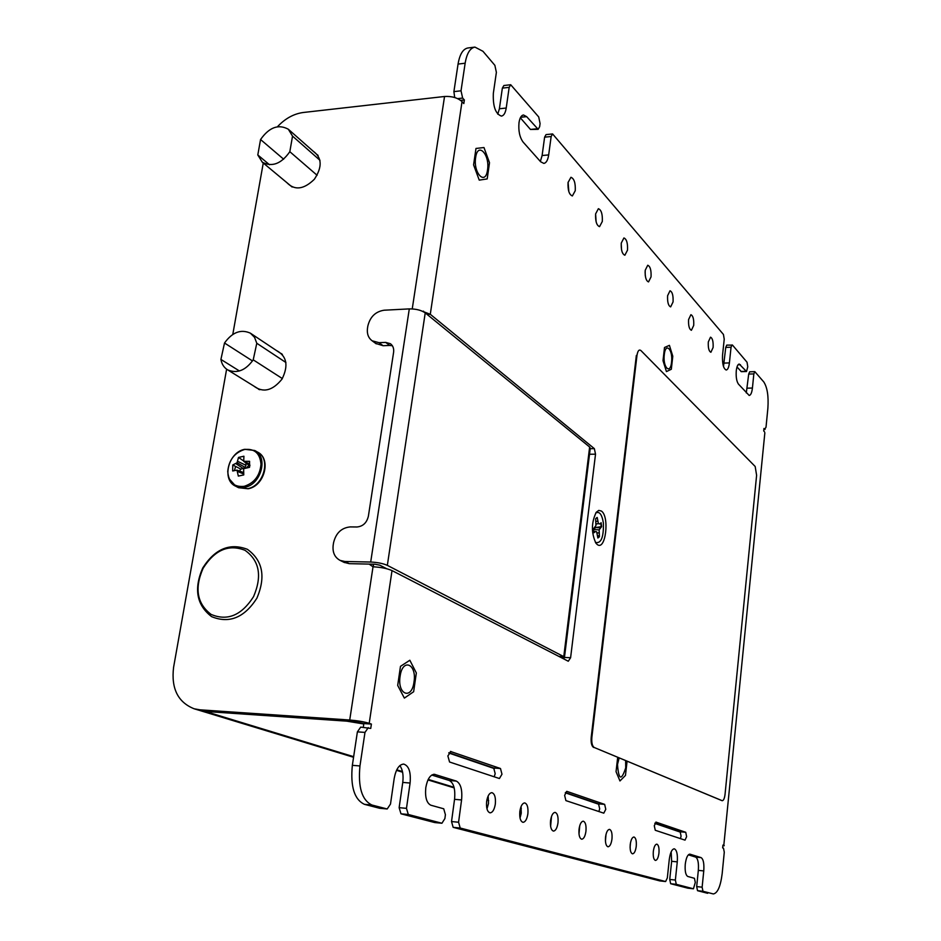 <?xml version="1.0" encoding="UTF-8"?>
<svg xmlns="http://www.w3.org/2000/svg" width="941" height="941" viewBox="0 0 941 941"><rect width="100%" height="100%" fill="white"/><g stroke="black" fill="none" stroke-linecap="round" stroke-linejoin="round"><path stroke-width="1.41" d="M292.533 136.116L288.334 129.246C278.454 123.847 269.197 127.27 260.563 139.527L257.799 154.959L262.304 162.205C272.102 167.333 281.277 163.84 289.828 151.701L292.533 136.116L319.975 160.299M289.828 151.701L317.105 175.285M260.563 139.527L283.664 159.217M257.799 154.959L269.502 164.746M220.912 359.415C221.77 364.179 224.029 367.672 227.71 369.895C237.05 373.836 245.554 370.483 253.223 359.838L256.787 343.265L254.541 337.337L250.365 333.161C240.908 328.927 232.298 332.208 224.511 343.006L220.912 359.415L239.426 370.977M224.511 343.006L252.506 360.956M253.223 359.838L282.347 378.564M256.787 343.265L285.923 362.508M232.686 470.97L232.756 464.972L237.05 462.76L238.508 457.42L243.919 456.232L243.707 461.313L249.588 461.313L249.541 467.336L243.637 468.7L243.766 474.923L238.332 476.087L236.979 470.135L232.686 470.97M244.142 486.344C234.062 487.344 228.592 482.368 227.746 471.441C228.863 460.125 234.427 452.821 244.46 449.504C254.517 448.375 260.034 453.28 260.998 464.254C259.916 475.711 254.293 483.074 244.142 486.344M249.847 465.96L243.707 461.313M249.941 465.207L245.025 461.678M249.165 461.325L249.612 464.513L245.46 461.619M249.612 464.513L249.871 465.148M243.554 460.914L238.508 457.42M232.756 464.972L240.978 469.171L245.213 467.43L245.966 465.313L237.673 461.337M245.966 465.313L245.977 463.031M245.213 467.43L237.05 462.76M243.425 468.63L235.909 463.654M234.497 470.3L235.603 466.43M243.425 472.476L236.979 470.135M243.613 473.982L237.579 471.441M564.471 657.359L563.777 656.63L589.642 447.022L590.266 448.163L564.471 657.359L562.412 658.218M558.86 656.406L563.777 656.63L387.339 565.365C383.058 563.471 377.506 562.365 370.695 562.036L344.853 561.483L349.229 563.659L343.971 562.306M386.775 568.752L379.858 565.2L374.977 564.224L349.229 563.659M392.385 345.759L389.715 345.441L385.657 342.395L390.409 343.712C392.997 345.665 394.056 348.535 393.597 352.322L368.378 516.221C366.778 522.796 362.979 526.384 357.004 526.984L350.252 526.913C341.501 527.772 335.937 533.041 333.561 542.722L333.185 545.133C332.361 552.332 334.678 557.425 340.113 560.401L344.853 561.483M370.695 562.036L409.3 308.895C415.922 308.836 421.227 310.177 425.226 312.882L589.642 447.022M409.3 308.895L384.104 310.212C375.541 311.565 370.119 316.811 367.86 325.939L367.496 328.209C366.79 333.737 368.331 337.937 372.142 340.795L379.035 342.677L383.116 345.723L375.647 343.394M389.715 345.441L383.116 345.723M385.657 342.395L379.035 342.677M596.806 517.621L595.677 518.938M596.018 524.196L597.57 523.749M600.793 523.043L601.193 526.678L596.018 527.501L593.677 528.854M593.595 530.842L593.9 532.759L595.453 531.547L596.665 531.806L597.876 538.005L599.441 536.746L599.135 529.854L601.605 526.689L601.158 522.761L599.64 523.961L598.429 523.678L597.217 517.468L595.641 518.679L595.947 525.607L593.442 528.807L593.595 530.842M597.029 532.912L599.005 532.924M593.477 529.536L599.135 529.854M596.018 527.501L600.087 527.889M595.959 521.373L597.664 521.314M593.653 531.347L595.453 531.547M595.712 513.033C599.441 510.998 602.005 514.374 603.404 523.137C603.734 537.44 601.064 543.851 595.394 542.404M597.57 535.347L599.441 536.746M599.052 536.652L597.841 537.758M596.029 523.866L598.429 523.678M601.346 511.022L598.758 510.41L596.241 512.28C591.289 522.514 591.183 532.806 595.9 543.157L597.3 544.568C605.663 551.132 609.792 516.421 601.346 511.022M688.589 319.575C688.306 325.727 689.247 329.303 691.4 330.279L693.717 325.398C693.999 319.258 693.058 315.694 690.894 314.706L688.589 319.575M568.823 191.576L568.105 182.225M568.058 182.519C567.717 190.223 569.152 194.705 572.363 195.951L575.257 190.705C575.598 183.024 574.151 178.555 570.94 177.284L568.058 182.519M621.283 243.037C620.966 250.035 622.166 254.105 624.871 255.234L627.518 250.13C627.835 243.154 626.635 239.096 623.918 237.955L621.283 243.037M579.738 825.716L579.009 834.091M585.949 831.232C585.184 836.29 583.761 838.96 581.703 839.219C579.503 838.36 578.609 834.996 579.044 829.162C579.821 824.093 581.232 821.434 583.279 821.187C585.49 822.058 586.384 825.398 585.949 831.232M551.497 816.459L550.614 826.421M557.989 822.846C557.166 828.08 555.649 830.821 553.449 831.091C551.061 830.185 550.097 826.692 550.556 820.611C551.391 815.388 552.908 812.648 555.096 812.389C557.484 813.306 558.448 816.788 557.989 822.846M521.067 806.578L521.255 813.212L520.032 818.047M527.877 813.812C526.995 819.223 525.36 822.058 522.984 822.328C520.397 821.375 519.35 817.729 519.844 811.401C520.738 806.002 522.361 803.167 524.725 802.908C527.313 803.873 528.36 807.507 527.877 813.812M488.156 795.992L488.508 803.438L486.979 808.907M495.331 804.049C494.378 809.648 492.625 812.577 490.061 812.848C487.25 811.848 486.109 808.037 486.638 801.438C487.591 795.851 489.344 792.922 491.896 792.663C494.707 793.675 495.848 797.474 495.331 804.049M606.004 834.455L605.428 841.101M611.968 839.031C611.25 843.936 609.921 846.524 608.004 846.794C605.957 845.959 605.134 842.736 605.534 837.102C606.263 832.197 607.592 829.621 609.497 829.362C611.544 830.197 612.368 833.42 611.968 839.031M630.482 842.877L630.094 847.382M636.245 846.312C635.563 851.076 634.328 853.581 632.528 853.84C630.623 853.052 629.858 849.946 630.235 844.512C630.929 839.76 632.164 837.255 633.952 836.996C635.857 837.796 636.622 840.901 636.245 846.312M658.947 853.122C658.312 857.745 657.147 860.18 655.454 860.439C653.677 859.686 652.96 856.686 653.325 851.44C653.971 846.818 655.136 844.383 656.806 844.136C658.594 844.889 659.312 847.888 658.947 853.122M645.22 270.255C644.914 276.948 646.02 280.841 648.525 281.912L651.043 276.889C651.348 270.208 650.255 266.327 647.737 265.244L645.22 270.255M595.629 213.866C595.3 221.194 596.606 225.464 599.546 226.652L602.311 221.476C602.64 214.16 601.334 209.902 598.382 208.702L595.629 213.866M667.604 295.709C667.31 302.132 668.333 305.849 670.651 306.884L673.062 301.92C673.356 295.521 672.345 291.804 670.016 290.769L667.604 295.709M708.302 341.983C708.032 347.899 708.891 351.334 710.902 352.275L713.113 347.464C713.384 341.559 712.513 338.137 710.502 337.184L708.302 341.983M408.3 814.494L400.972 813.8L399.137 807.672L406.477 808.354L408.3 814.494L441.929 823.246L444.881 818.588L445.411 814.694L443.729 808.79L430.849 805.214C426.602 803.073 424.92 797.227 425.791 787.676C427.355 779.136 430.213 774.678 434.366 774.302L456.338 781.089C460.749 783.512 462.49 789.805 461.572 799.956L458.573 822.234L460.196 828.021L665.628 881.541L667.334 877.906L669.274 859.509C670.204 852.734 671.862 849.17 674.25 848.806C676.767 849.899 677.779 854.252 677.273 861.862L671.651 861.297L669.733 879.447L675.367 880.047L676.273 884.317L693.435 888.786L695.293 882.458L694.446 878.306L687.8 876.471C685.636 875.165 684.789 871.084 685.26 864.226C686.118 857.851 687.648 854.487 689.835 854.134L701.08 857.616C703.374 859.098 704.268 863.532 703.762 870.931L702.127 887.187L702.962 891.268L713.349 893.95C717.607 893.174 720.547 886.41 722.17 873.66L724.276 852.205L723.5 848.194L722.653 847.912L722.935 845.1L723.805 845.406L764.857 432.766L723.805 845.406M497.765 114.179L499.389 108.768L502.353 88.125L503.894 85.513L510.704 84.737L538.722 116.966L540.075 123.542L539.64 126.729L538.158 129.329L526.654 116.649L523.455 114.978C521.243 115.378 519.761 117.931 519.009 122.636C518.291 130.811 519.655 137.304 523.114 142.079L540.628 161.758L543.839 163.405C546.262 162.969 547.874 160.135 548.674 154.912L551.155 136.516L544.616 137.163L546.062 134.598L552.602 133.951L551.155 136.516M723.488 366.496L725.746 347.405L726.781 345.1L732.521 345.135L747.048 362.25L747.766 366.778L746.519 371.519L739.226 364.038C737.779 364.308 736.791 366.543 736.274 370.766C735.862 376.906 736.58 381.352 738.45 384.104L749.201 395.467C750.8 395.161 751.871 392.691 752.424 388.033L753.847 373.906L748.707 374.059L749.683 371.801L754.811 371.636L753.847 373.906M722.853 845.865L724.264 845.688M763.892 429.308L764.704 429.296L763.963 428.484L763.727 430.978L764.492 431.825M764.704 429.296L766.021 427.167L767.88 408.241C768.679 396.173 767.315 387.421 763.798 381.964L754.811 371.636M746.295 392.926L748.707 374.059M746.519 371.519L741.332 371.671L737.015 366.943M732.074 344.9L731.051 347.205L729.404 362.92C728.863 367.366 727.793 369.731 726.217 370.025C723.382 368.66 722.159 363.685 722.547 355.086L724.229 339.207L723.441 334.455L552.602 133.951M540.357 161.464L542.11 155.524L544.616 137.163M538.158 129.329L530.465 129.446L520.349 117.813M510.704 84.737L509.175 87.348L506.223 108.027C505.435 112.967 503.835 115.661 501.424 116.108C495.507 113.979 492.813 106.38 493.343 93.312L496.377 72.363L494.872 65.329L482.956 51.296L474.923 47.097C470.065 48.026 466.807 53.402 465.148 63.212L461.019 90.806L462.643 98.064L457.644 98.629M465.148 63.212L458.055 64.082C459.726 54.284 463.007 48.92 467.889 47.979L474.923 47.097M458.055 64.082L453.903 91.618L461.019 90.806M454.703 97.523L453.903 91.618M460.631 100.369L464.372 99.958L462.643 98.064M277.466 126.729C285.147 118.519 293.768 113.779 303.32 112.485L444.54 96.488C451.927 96.088 457.749 97.805 462.031 101.616L463.831 103.581L464.372 99.958M590.195 448.692L594.359 448.645L430.284 314.294L419.851 310.283M199.904 709.808L204.809 711.302L354.181 721.547L363.849 723.558L371.401 724.076L369.213 723.323C364.143 721.782 357.651 720.688 349.723 720.018L199.904 709.808L194.175 708.796C177.92 702.315 171.062 688.506 173.579 667.357L226.616 369.178M232.792 334.42L263.268 163.016M204.809 711.302L198.48 710.102M373.083 564.177L373.671 566.823M258.081 388.704L258.799 389.421M281.7 353.745L280.747 353.404M317.717 154.994L317.105 154.689M246.777 467.653L248.894 465.23M462.031 101.616L430.284 314.294L427.143 314.447M594.359 448.645L595.524 454.185L589.513 454.244M564.435 657.441L570.599 657.735L595.524 454.185M570.599 657.735L568.282 661.241L392.021 570.599L369.213 723.323M563.918 658.994L564.212 657.618M369.154 564.094L373.024 566.8C380.811 567.188 387.151 568.458 392.021 570.599M253.623 385.939C262.998 393.126 272.455 390.856 281.994 379.117C288.699 365.567 286.829 356.027 276.383 350.487M286.911 182.695C294.674 190.658 303.825 189.517 314.365 179.261C322.492 166.933 322.045 157.535 313.012 151.066M240.425 468.889L239.931 471.206M702.962 891.268L697.516 890.68L707.644 893.303M697.516 890.68L696.681 886.598L702.127 887.187M688.365 854.828L695.622 857.086C697.94 858.557 698.845 862.979 698.328 870.366L696.681 886.598M688 888.198L693.376 888.774M676.273 884.317L670.651 883.717L687.871 888.186M670.651 883.717L669.733 879.447M675.367 880.047L677.273 861.862M671.168 851.828L671.651 861.297M659.994 880.929L665.558 881.517M460.196 828.021L453.162 827.339L659.853 880.917M453.162 827.339L451.527 821.564L458.573 822.234M431.754 775.043L449.28 780.489C453.715 782.912 455.479 789.193 454.55 799.332L451.527 821.564M434.977 822.563L441.752 823.21M400.972 813.8L434.613 822.528M399.854 765.586C402.654 769.491 403.63 775.102 402.76 782.418L399.137 807.672M406.477 808.354L410.088 783.041C411.029 772.114 408.9 765.798 403.701 764.08C399.102 764.468 395.938 769.232 394.208 778.36L390.491 804.085L387.198 808.978L371.977 805.037L364.449 804.332C354.345 799.568 350.311 786.558 352.346 765.327L359.956 765.95C357.933 787.229 361.944 800.262 371.977 805.037M368.272 727.64L364.979 732.404L357.392 731.863L360.709 727.111L370.742 728.428L371.401 724.076M364.979 732.404L359.956 765.95M357.392 731.863L352.346 765.327M364.449 804.332L379.529 808.248L386.974 808.942M596.124 221.829L595.606 214.007M645.291 275.748L645.103 271.761M621.554 249.859L621.213 243.743M450.998 751.483L447.869 755.929L449.563 762.01L499.412 778.525L501.976 774.22L500.483 768.515L450.41 751.436M448.939 752.671L493.696 767.985L500.483 768.515M656.148 822.105L654.277 825.704L655.265 830.268L685.024 840.137L686.624 836.643L685.742 832.291L655.889 822.081M654.924 823.14L680.167 831.785L685.742 832.291M680.461 838.631L681.072 836.114L680.167 831.785M598.899 811.565L599.676 808.766L598.523 803.849L604.651 804.379L605.781 809.307L603.793 813.165L565.906 800.615L564.635 795.404L566.635 791.393M565.447 792.534L598.523 803.849M494.201 776.819L495.189 773.667L493.696 767.985M363.849 723.558L363.285 727.287M604.651 804.379L567.011 791.416M400.101 676.285C402.536 657.618 417.016 663.875 414.005 681.931C411.77 700.375 397.102 694.787 400.101 676.285M664.287 354.628C665.593 341.63 673.168 349.746 671.545 362.214C670.31 375.118 662.652 367.343 664.287 354.628M625.647 760.775L625.718 767.856C621.378 781.112 618.637 779.995 617.496 764.515L619.119 758.07M475.64 157.547C477.734 141.338 490.108 154.571 487.52 169.945C485.58 186.059 473.052 173.309 475.64 157.547M627.059 761.363L625.471 775.419L619.954 780.959L616.049 771.691L617.672 757.47M666.44 371.589L663.005 360.685L664.511 347.488L669.416 345.347L672.791 356.227L671.321 369.272L666.44 371.589M479.251 180.131L473.582 164.863L475.981 148.455L483.98 147.537L489.508 162.734L487.191 178.919L479.251 180.131M404.359 698.104L397.69 685.424L400.478 666.346L409.841 660.253L416.334 672.956L413.64 691.729L404.359 698.104M205.338 711.337L199.61 710.443L353.557 757.282M680.625 832.22L654.807 823.399M599.099 804.367L565.306 792.816M494.448 768.609L448.751 753M363.779 723.97L346.806 721.159L205.314 711.455L353.651 756.682M245.001 550.297C228.675 543.91 214.713 549.909 203.091 568.305C194.34 588.325 197.01 603.699 211.09 614.402C227.416 621.319 241.578 615.39 253.564 596.629C262.327 576.08 259.469 560.636 245.001 550.297M755.176 466.489L640.927 350.558C639.045 349.182 637.727 350.805 636.975 355.416L591.877 737.226C591.442 742.684 592.23 746.107 594.23 747.495L722.265 800.72C723.617 800.485 724.546 798.344 725.052 794.31L756.611 475.287L755.176 466.489M594.23 747.495L722.018 800.662M593.583 747.448C591.583 746.06 590.795 742.637 591.219 737.191L591.877 737.226M636.975 355.416L636.351 355.439L591.219 737.191M245.389 449.327L254.682 450.492C268.573 456.667 261.151 484.674 244.848 487.238L235.815 486.262L229.192 478.851M255.282 450.821L257.411 452.021C271.279 458.185 263.892 486.132 247.601 488.673L238.038 487.414M561.848 657.935L562.024 656.547M563.894 657.759L564.012 656.759M387.339 565.365L425.226 312.882M435.13 774.455L433.589 774.325M526.654 116.649L520.62 117.284M740.438 364.696L738.038 364.779M752.424 388.033L747.272 388.174M746.119 371.295L740.932 371.46M731.051 347.205L725.746 347.405M729.404 362.92L724.088 363.097M548.674 154.912L542.11 155.524M537.099 128.776L530.465 129.446M509.175 87.348L502.353 88.125M506.223 108.027L499.389 108.768M444.54 96.488L412.24 308.907M423.544 311.142L423.45 311.742M373.024 566.8L349.723 720.018M703.762 870.931L698.328 870.366M701.08 857.616L695.622 857.086M461.572 799.956L454.55 799.332M456.338 781.089L449.28 780.489M410.088 783.041L402.76 782.418M454.033 787.288L428.226 779.419M402.466 771.561L396.761 769.82M288.334 129.246L318.105 155.571M262.304 162.205L292.122 187.024M227.71 369.895L259.763 389.739M250.365 333.161L282.394 354.498M254.682 450.492L244.754 449.304C228.204 452.103 221.311 480.228 235.815 486.262L238.591 487.709L248.153 488.767C264.609 486.121 271.667 458.502 257.411 452.021M561.93 656.547L561.765 657.888M344.5 562.577L340.113 560.401M372.142 340.795L376.247 343.841M486.968 799.568L488.697 800.709M763.869 429.496L765.045 429.472M194.175 708.796L199.104 710.29M687.93 888.186L693.435 888.786M659.923 880.929L665.628 881.541M434.801 822.563L441.929 823.246M379.741 808.284L387.198 808.978M396.502 770.35L402.607 772.208M427.979 779.924L454.185 787.899M520.538 808.084L521.338 808.331M202.715 568.023C214.877 548.874 229.757 542.628 247.377 549.309C262.786 560.471 265.95 576.762 256.905 598.17C244.354 617.696 229.275 623.859 211.643 616.661C196.622 605.122 193.646 588.913 202.715 568.023"/></g></svg>
